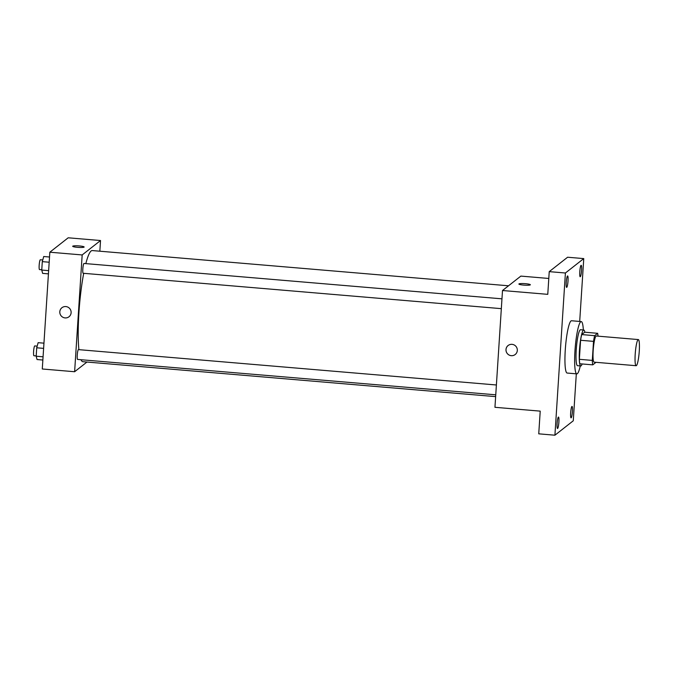 <?xml version="1.0" encoding="UTF-8"?>
<svg xmlns="http://www.w3.org/2000/svg" width="673" height="673" viewBox="0 0 673 673"><rect width="100%" height="100%" fill="white"/><g stroke="black" fill="none" stroke-linecap="round" stroke-linejoin="round"><path stroke-width="1.01" d="M636.397 365.616A13.123 1.918 -85.2 0 1 636.136 365.717A13.123 1.918 -85.2 0 1 635.329 352.484A13.123 1.918 -85.2 0 1 638.349 339.571A13.123 1.918 -85.2 0 1 639.215 351.92A13.123 1.918 -85.2 0 1 636.397 365.616M636.136 365.717L594.099 362.158A13.123 1.918 -85.2 0 1 593.3 348.925A13.123 1.918 -85.2 0 1 596.312 336.012L638.349 339.571M597.649 333.312L594.654 335.667A17.624 2.574 -85.2 0 0 593.527 341.371L580.597 340.277A17.624 2.574 -85.2 0 1 581.716 334.565L584.711 332.218L597.649 333.312A17.624 2.574 -85.2 0 1 598.019 336.155M593.527 341.371L592.299 360.408A17.624 2.574 -85.2 0 0 592.762 364.859L595.756 362.511A17.624 2.574 -85.2 0 0 595.807 362.301M580.597 340.277L579.36 359.315L592.299 360.408M579.36 359.315A17.624 2.574 -85.2 0 0 579.832 363.765L592.762 364.859M584.845 332.235A18.036 2.633 94.8 0 0 583.794 330.014A18.036 2.633 94.8 0 0 579.47 350.196A18.036 2.633 94.8 0 0 580.749 365.969A18.036 2.633 94.8 0 0 582.162 363.958M580.749 365.969L577.518 365.691A18.036 2.633 -85.2 0 1 576.231 349.918A18.036 2.633 -85.2 0 1 580.563 329.745L583.794 330.014M581.716 334.565L594.654 335.667M580.286 365.927A26.239 3.828 -85.2 0 1 577.358 373.666A26.239 3.828 -85.2 0 1 576.828 373.868A26.239 3.828 -85.2 0 1 575.222 347.394A26.239 3.828 -85.2 0 1 581.253 321.576A26.239 3.828 -85.2 0 1 583.331 329.98M576.828 373.868L567.129 373.044A26.239 3.828 -85.2 0 1 565.522 346.578A26.239 3.828 -85.2 0 1 571.554 320.752L581.253 321.576M581.565 270.327A5.737 0.841 -85.2 0 1 580.193 276.746A5.737 0.841 -85.2 0 1 579.84 270.958A5.737 0.841 -85.2 0 1 581.161 265.305A5.737 0.841 -85.2 0 1 581.565 270.327M572.437 411.439A5.737 0.841 -85.2 0 1 571.066 417.857A5.737 0.841 -85.2 0 1 570.712 412.069A5.737 0.841 -85.2 0 1 572.033 406.416A5.737 0.841 -85.2 0 1 572.437 411.439M558.893 422.072A5.737 0.841 -85.2 0 1 557.522 428.491A5.737 0.841 -85.2 0 1 557.168 422.703A5.737 0.841 -85.2 0 1 558.489 417.05A5.737 0.841 -85.2 0 1 558.893 422.072M568.02 280.961A5.737 0.841 -85.2 0 1 566.649 287.379A5.737 0.841 -85.2 0 1 566.296 281.583A5.737 0.841 -85.2 0 1 567.617 275.938A5.737 0.841 -85.2 0 1 568.02 280.961M579.697 321.442L583.76 258.592L565.404 273.002L554.914 435.204L573.27 420.793L576.315 373.818M548.798 278.462L520.86 276.098L502.504 290.517L494.949 407.3L540.217 411.127L538.745 433.833L554.914 435.204M583.76 258.592L567.6 257.229L549.235 271.64L565.404 273.002M549.235 271.64L547.772 294.345L502.504 290.517M515.207 354.511A5.737 5.628 51.9 0 1 506.256 351.609A5.737 5.628 51.9 0 1 516.082 346.528A5.737 5.628 51.9 0 1 511.295 355.681A5.737 5.628 51.9 0 1 508.115 345.485M530.274 284.881A5.737 0.766 -176.3 0 1 524.141 285.133A5.737 0.766 -176.3 0 1 518.883 284.031A5.737 0.766 -176.3 0 1 524.662 283.636A5.737 0.766 -176.3 0 1 530.341 284.772A5.737 0.766 -176.3 0 1 530.274 284.881M518.883 284.031A5.737 0.766 -176.3 0 1 524.662 283.644A5.737 0.766 -176.3 0 1 530.341 284.772M495.639 396.624L82.872 361.695A55.758 8.135 -85.2 0 1 80.979 359.719M78.892 349.666A55.758 8.135 -85.2 0 1 83.704 273.314M85.833 263.623A55.758 8.135 -85.2 0 1 92.277 250.566L508.519 285.789M83.275 273.23A4.921 0.715 -85.2 0 1 83.174 273.272A4.921 0.715 -85.2 0 1 82.872 268.308A4.921 0.715 -85.2 0 1 83.999 263.463L501.965 298.829M77.698 359.39A4.921 0.715 -85.2 0 1 77.597 359.432A4.921 0.715 -85.2 0 1 77.302 354.469A4.921 0.715 -85.2 0 1 78.43 349.624L496.396 384.99M99.84 251.206L100.529 240.53L82.173 254.941L74.619 371.732L86.96 362.04M100.529 240.53L68.192 237.796L49.836 252.207L82.173 254.941M49.836 252.207L42.281 368.989L74.619 371.732M69.008 316.756A5.737 5.628 51.9 0 1 60.057 313.845A5.737 5.628 51.9 0 1 69.891 308.764A5.737 5.628 51.9 0 1 65.096 317.917A5.737 5.628 51.9 0 1 61.916 307.729M84.075 247.126A5.737 0.766 -176.3 0 1 77.942 247.378A5.737 0.766 -176.3 0 1 72.692 246.276A5.737 0.766 -176.3 0 1 78.463 245.881A5.737 0.766 -176.3 0 1 84.142 247.016A5.737 0.766 -176.3 0 1 84.075 247.126M72.684 246.276A5.737 0.766 -176.3 0 1 78.463 245.881A5.737 0.766 -176.3 0 1 84.142 247.016M57.828 245.931L57.087 246.52M43.955 343.171L38.142 342.675L36.721 347.79L36.182 356.219L37.057 359.533L42.862 360.03M36.721 347.79L43.619 348.378M36.182 356.219L43.072 356.808M34.054 355.697A4.921 0.715 -85.2 0 1 33.953 355.739A4.921 0.715 -85.2 0 1 33.65 350.776A4.921 0.715 -85.2 0 1 34.777 345.93L37.183 346.132M49.524 257.01L43.72 256.522L42.298 261.637L41.751 270.058L42.626 273.373L48.439 273.869M42.298 261.637L49.188 262.218M41.751 270.058L48.641 270.647M39.623 269.536A4.921 0.715 -85.2 0 1 39.522 269.579A4.921 0.715 -85.2 0 1 39.219 264.615A4.921 0.715 -85.2 0 1 40.355 259.77L42.752 259.971M83.174 273.272L501.326 308.655M77.597 359.432L495.757 394.815M33.953 355.739L36.199 355.924M39.522 269.579L41.768 269.764"/></g></svg>
